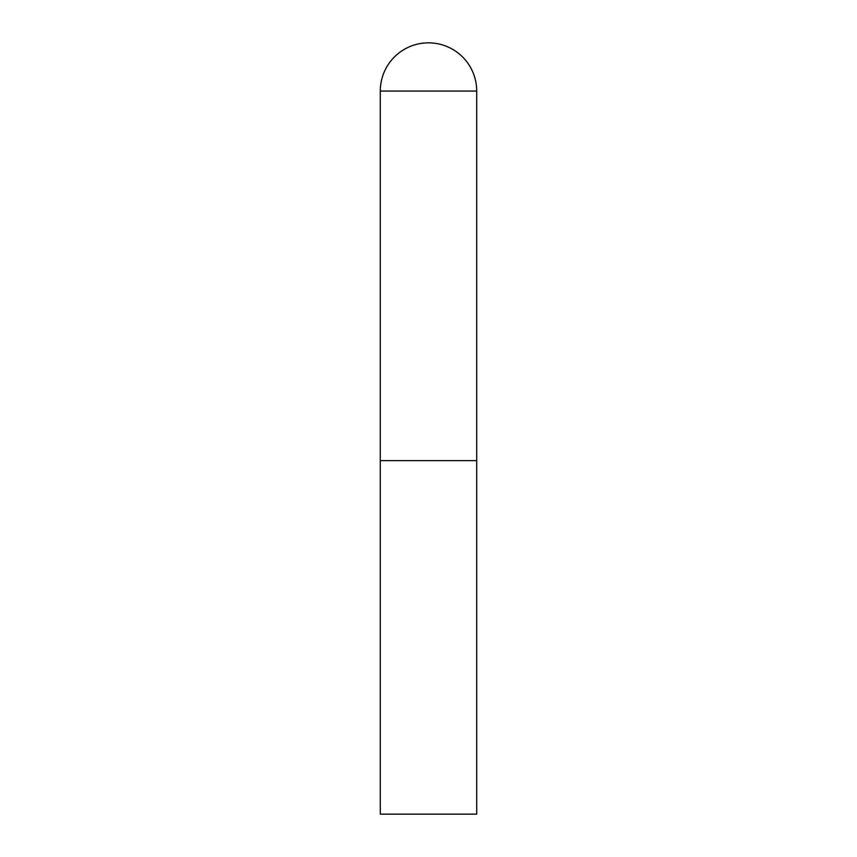 <?xml version="1.0" encoding="UTF-8"?>
<svg xmlns="http://www.w3.org/2000/svg" width="857" height="857" viewBox="0 0 857 857"><rect width="100%" height="100%" fill="white"/><g stroke="black" fill="none" stroke-linecap="round" stroke-linejoin="round"><path stroke-width="1.29" d="M380.294 91.056L380.294 814.15L476.706 814.15L476.706 460.637L380.294 460.637L476.706 460.637L476.706 91.056A48.206 48.206 0 0 0 428.5 42.85A48.206 48.206 0 0 0 380.294 91.056L476.706 91.056"/></g></svg>
